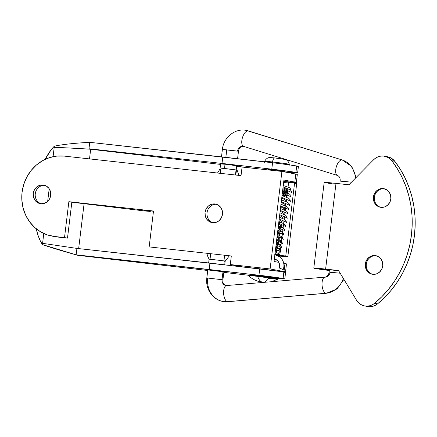 <?xml version="1.0" encoding="UTF-8"?>
<svg xmlns="http://www.w3.org/2000/svg" width="437" height="437" viewBox="0 0 437 437"><rect width="100%" height="100%" fill="white"/><g stroke="black" fill="none" stroke-linecap="round" stroke-linejoin="round"><path stroke-width="0.66" d="M384.26 188.784A9.45 8.762 100.6 0 1 384.369 188.795A9.45 8.762 -79.4 0 0 384.26 188.784L383.265 188.598A9.45 8.762 100.6 0 1 383.872 188.686A9.45 8.762 100.6 0 1 390.798 199.261A9.45 8.762 100.6 0 1 380.998 207.351L384.418 207.001L387.488 205.281L389.749 202.451L390.842 198.933L390.618 195.273L389.094 192.023L386.516 189.68L383.265 188.598L379.846 188.942L376.77 190.663L374.514 193.498L373.417 197.011L373.646 200.67L375.17 203.921L377.748 206.264L380.998 207.351A9.45 8.762 100.6 0 1 380.387 207.258A9.45 8.762 100.6 0 1 373.466 196.683A9.45 8.762 100.6 0 1 383.265 188.598L384.26 188.784A9.45 8.762 -79.4 0 0 374.498 196.601A9.45 8.762 -79.4 0 0 380.889 207.335A9.45 8.762 100.6 0 1 374.498 196.601A9.45 8.762 100.6 0 1 384.26 188.784M376.153 255.754A9.45 8.762 100.6 0 1 376.262 255.765A9.45 8.762 -79.4 0 0 376.153 255.754L375.159 255.569A9.45 8.762 100.6 0 1 375.771 255.656A9.45 8.762 100.6 0 1 382.697 266.231A9.45 8.762 100.6 0 1 372.892 274.316L376.312 273.972L379.387 272.251L381.643 269.416L382.741 265.904L382.512 262.244L380.993 258.994L378.409 256.65L375.159 255.569L371.74 255.913L368.67 257.633L366.414 260.468L365.316 263.981L365.545 267.641L367.064 270.891L369.642 273.234L372.892 274.316A9.45 8.762 100.6 0 1 372.286 274.228A9.45 8.762 100.6 0 1 365.359 263.653A9.45 8.762 100.6 0 1 375.159 255.569L376.153 255.754A9.45 8.762 -79.4 0 0 366.397 263.571A9.45 8.762 -79.4 0 0 372.783 274.305A9.45 8.762 100.6 0 1 366.397 263.571A9.45 8.762 100.6 0 1 376.153 255.754M367.828 306.545L370.385 306.692L372.93 306.277L375.356 305.316L377.568 303.857L374.591 303.294A13.498 12.52 100.6 0 1 364.649 305.949A13.498 12.52 100.6 0 1 356.559 300.241L338.533 270.525L313.799 268.132L329.329 270.503A18.895 0.497 6.9 0 1 313.799 268.132A18.895 0.497 6.9 0 1 325.614 269.099L335.987 183.382L348.906 184.807L373.559 159.8A13.498 12.52 100.6 0 1 383.67 156.069L388.198 157.549L391.842 160.75L394.813 161.308A13.498 12.52 -79.4 0 0 387.515 156.752L384.538 156.195A13.498 12.52 100.6 0 1 391.842 160.75L397.299 168.693L401.974 177.203L405.809 186.2L408.775 195.59L410.835 205.281L411.976 215.168L412.173 225.153L411.436 235.139L409.769 245.02L407.191 254.7L403.722 264.079L399.402 273.065L394.272 281.559L388.384 289.485L381.801 296.756L374.591 303.294L372.384 304.758L369.953 305.72L367.408 306.135L364.851 305.987L362.388 305.283L360.126 304.054L358.154 302.349L356.559 300.241L338.533 270.525L325.614 269.099L335.987 183.382L348.906 184.807L373.559 159.8L375.76 157.997L378.256 156.741L380.938 156.085L383.67 156.069A13.498 12.52 100.6 0 1 384.538 156.195M364.649 305.949L367.626 306.506A13.498 12.52 -79.4 0 0 377.568 303.857L384.779 297.313L391.361 290.042L397.249 282.116L402.373 273.622L406.694 264.636L410.163 255.257L412.747 245.578L414.413 235.696L415.15 225.71L414.948 215.725L413.812 205.838L411.752 196.147L408.786 186.757L404.946 177.766L400.276 169.25L394.813 161.308L391.175 158.107L387.461 156.746M328.591 269.662L338.686 270.771L328.591 269.662A10.799 0.284 6.9 0 0 321.84 269.105L328.591 269.662M335.987 183.382A18.895 0.497 -173.1 0 0 324.172 182.415L335.987 183.382M329.356 270.29A10.799 0.284 6.9 0 1 321.84 269.105L329.356 270.29M374.591 303.294L377.568 303.857A99.576 92.36 -79.4 0 0 394.813 161.308L391.842 160.75A99.576 92.36 100.6 0 1 374.591 303.294M332.164 183.786L328.203 183.212M326.455 182.928L324.412 182.524M222.908 279.904L222.034 279.696A5.397 4.796 -80.2 0 0 225.792 285.508A5.397 4.796 99.8 0 1 222.034 279.696L206.832 277.954L222.034 279.696L223.007 271.617L222.034 279.696L222.914 279.899C222.542 282.684 223.536 284.558 225.885 285.53L226.557 285.558A8.095 3.616 85.1 0 0 223.613 293.462A8.095 3.616 85.1 0 0 227.519 301.672A8.095 3.616 -94.9 0 1 223.618 293.495A8.095 3.616 -94.9 0 1 226.53 285.558A8.095 3.616 -94.9 0 1 226.983 285.574M324.97 277.134A8.095 3.616 85.1 0 0 322.053 285.066A8.095 3.616 85.1 0 0 325.953 293.249L227.519 301.672A21.593 19.195 99.8 0 1 222.755 301.421A21.593 19.195 -80.2 0 0 227.519 301.672L325.953 293.249A21.593 19.195 -80.2 0 0 343.324 278.418A21.593 19.195 99.8 0 1 325.953 293.249A8.095 3.616 -94.9 0 1 322.053 285.033A8.095 3.616 -94.9 0 1 324.997 277.129A8.095 3.616 -94.9 0 1 325.418 277.151A5.397 4.796 -80.2 0 0 330.017 272.295L340.172 273.229L329.137 272.087C328.646 274.982 327.264 276.659 324.997 277.129L226.557 285.558M341.035 181.218L351.49 182.185L340.155 181.011C340.423 178.28 339.538 176.428 337.506 175.461A8.095 3.687 -72.8 0 1 336.315 166.863A8.095 3.687 -72.8 0 1 342.089 159.942A8.095 3.687 107.2 0 0 336.315 166.847A8.095 3.687 107.2 0 0 337.49 175.456A8.095 3.687 -72.8 0 0 337.719 175.51M243.819 146.433A8.095 3.687 -72.8 0 1 243.595 146.379A8.095 3.687 -72.8 0 1 242.42 137.77A8.095 3.687 -72.8 0 1 248.189 130.865L342.089 159.942A21.593 19.195 99.8 0 1 355.472 178.149A21.593 19.195 -80.2 0 0 342.089 159.942L248.189 130.865A21.593 19.195 -80.2 0 0 245.807 130.308A21.593 19.195 99.8 0 1 248.189 130.865A8.095 3.687 107.2 0 0 242.415 137.786A8.095 3.687 107.2 0 0 243.611 146.384L243.283 146.308C240.459 146.537 238.859 148.209 238.471 151.317L237.591 151.115A5.397 4.796 99.8 0 1 243.223 146.297A5.397 4.796 99.8 0 1 243.518 146.357M223.274 149.574L237.591 151.115L222.395 149.372L221.488 156.861M224.509 168.463L225.028 164.154L224.509 168.463L236.056 169.938L235.445 175.002L236.056 169.938L224.509 168.463M225.853 157.353L226.776 149.711L225.853 157.353M220.434 173.342L221.062 168.136L234.975 169.807L221.062 168.136L220.434 173.342M220.576 169.583L220.412 173.342L220.576 169.583M220.068 168.9L220.095 169.206M220.324 170.556L220.232 169.709M220.182 173.604L220.319 171.555M210.039 259.217L210.678 253.935L210.039 259.217L223.952 260.889L224.607 255.47L223.952 260.889L210.039 259.217M224.684 255.65L224.465 257.398L224.684 255.65M224.143 260.026L224.039 260.9M223.848 264.685L224.301 260.944L223.848 264.685M222.755 301.421A21.593 19.195 99.8 0 1 207.712 278.161L206.832 277.954C205.248 288.699 212.655 299.919 223.127 301.486L227.939 301.694A8.095 3.616 85.1 0 1 227.519 301.672A8.095 3.616 -94.9 0 0 227.967 301.688M208.651 262.937L209.105 259.201L209.891 259.207L210.306 256.486L210.689 253.76L209.891 259.207L209.17 259.239M224.618 261.157C225.465 261.2 225.361 261.129 224.301 260.944C225.361 261.129 225.465 261.2 224.618 261.157M243.223 146.297A5.397 4.796 -80.2 0 0 237.591 151.115L234.09 150.978M343.908 279.385L337.036 288.95L326.379 293.265A8.095 3.616 -94.9 0 1 325.953 293.249A8.095 3.616 85.1 0 0 326.406 293.265M238.919 175.384L237.1 170.168L236.056 169.938L236.991 170.195M236.488 170.179L235.778 175.035M220.472 169.25L220.226 168.955M274.884 254.624L274.884 254.624A11.455 11.209 131 0 1 283.203 269.585A11.455 11.209 -49 0 0 274.949 254.662M274.758 254.613L280.128 257.164C283.75 260.66 284.782 264.817 283.231 269.629L279.276 268.007M277.391 260.501A7.139 6.987 -49 0 0 274.365 258.923A7.139 6.987 131 0 1 277.391 260.501M287.622 191.63L282.728 189.827L287.732 191.772L287.136 192.16L282.46 192.023M287.164 191.319L287.541 191.313L287.164 191.319M286.366 189.358A10.663 1.136 -169.5 0 0 282.952 187.954A10.663 1.136 10.5 0 1 286.366 189.358M282.848 188.817L291.736 192.455L291.921 192.93L291.736 192.455L282.848 188.817M287.235 193.81L282.275 193.547L287.235 193.81M282.329 193.132L290.949 196.688L291.135 197.169L290.949 196.688L282.329 193.132M281.805 197.442L290.163 200.922L290.348 201.402L290.163 200.922L281.805 197.442M281.286 201.757L289.376 205.161L289.556 205.636L289.376 205.161L281.286 201.757M280.762 206.067L288.589 209.394L288.77 209.869L288.589 209.394L280.762 206.067M280.237 210.383L287.803 213.627L287.983 214.108L287.803 213.627L280.237 210.383M279.718 214.698L287.016 217.861L287.196 218.342L287.016 217.861L279.718 214.698M279.194 219.013L286.23 222.1L286.41 222.575L286.23 222.1L279.194 219.013M278.675 223.329L285.443 226.333L285.623 226.814L285.443 226.333L278.675 223.329M283.143 227.639L278.156 227.584L283.143 227.639M278.151 227.65L284.651 230.567L284.837 231.047L284.651 230.567L278.151 227.65M282.63 231.85L277.642 231.834L282.63 231.85M277.626 231.965L283.864 234.806L284.05 235.281L283.864 234.806L277.626 231.965M282.122 236.056L277.129 236.084L282.122 236.056M277.107 236.286L283.078 239.039L283.263 239.514L283.078 239.039L277.107 236.286M281.614 240.257L276.616 240.334L281.614 240.257M276.583 240.607L282.291 243.272L282.477 243.753L282.291 243.272L276.583 240.607M281.106 244.447L276.102 244.583L281.106 244.447M276.058 244.928L281.504 247.511L281.69 247.987L281.504 247.511L276.058 244.928M280.603 248.626L275.589 248.828L280.603 248.626M275.534 249.254L280.718 251.745L280.898 252.22L280.718 251.745L275.534 249.254M280.101 252.788L275.075 253.072L280.101 252.788M275.01 253.58L279.931 255.978L280.112 256.459L279.751 256.852L280.112 256.459L279.931 255.978L275.01 253.58M275.217 251.892L277.003 252.821L276.523 251.046L275.414 250.243L276.654 251.433L277.462 250.275L275.386 250.488M275.698 247.894L277.44 247.2L275.944 245.873L277.44 247.2L275.698 247.894M276.211 243.682L278.227 242.961L276.474 241.508L278.227 242.961L276.211 243.682M276.719 239.471L279.014 238.728L278.888 238.345L276.998 237.154L279.014 238.728L276.719 239.471M277.233 235.248L279.8 234.494L279.675 234.106L277.528 232.801L279.8 234.494L277.233 235.248M277.741 231.026L279.478 230.862L277.741 231.026M277.839 230.206L280.936 231.648L280.461 229.873L278.052 228.453L280.592 230.255L281.395 229.103M278.254 226.798L281.379 226.022L278.577 224.11L281.379 226.022L278.254 226.798M278.762 222.57L281.057 222.389L278.762 222.57M282.165 221.788L279.101 219.773L282.165 221.788M282.952 217.555L279.625 215.436L282.952 217.555M283.739 213.316L280.155 211.098M284.875 210.47L284.394 208.695L280.674 206.767M286.12 203.691L284.389 205.406L285.312 204.849L285.181 204.461L281.199 202.44M286.907 199.452L285.175 201.173L286.098 200.61L285.967 200.228L281.723 198.114M285.962 196.94L286.885 196.377L286.759 195.995L282.247 193.788L286.759 195.995L286.885 196.377L285.962 196.94M282.357 192.897L287.399 192.471L282.357 192.897M287.732 191.772L287.136 192.16L284.498 192.193M282.57 191.144L285.902 191.313M289.431 189.358L283.078 186.949L289.431 189.358M279.259 267.957L283.203 269.585M255.645 268.378L272.464 270.416M43.132 184.993A9.45 8.762 100.6 0 1 43.738 185.086A9.45 8.762 100.6 0 1 50.665 195.661A9.45 8.762 100.6 0 1 40.865 203.746L44.284 203.402L47.354 201.681L49.61 198.846L50.708 195.334L50.479 191.674L48.96 188.423L46.382 186.075L43.132 184.993L39.712 185.343L36.637 187.063L34.381 189.893L33.283 193.411L33.512 197.071L35.031 200.321L37.615 202.664L40.865 203.746A9.45 8.762 100.6 0 1 40.253 203.658A9.45 8.762 100.6 0 1 33.327 193.083A9.45 8.762 100.6 0 1 43.132 184.993L44.339 185.222L43.132 184.993M214.906 203.948A9.45 8.762 100.6 0 1 215.512 204.041A9.45 8.762 100.6 0 1 222.438 214.616A9.45 8.762 100.6 0 1 212.639 222.701L216.058 222.357L219.134 220.636L221.39 217.801L222.488 214.288L222.258 210.629L220.734 207.378L218.156 205.029L214.906 203.948L211.486 204.298L208.411 206.018L206.155 208.848L205.057 212.366L205.286 216.025L206.81 219.276L209.389 221.619L212.639 222.701A9.45 8.762 100.6 0 1 212.032 222.613A9.45 8.762 100.6 0 1 205.106 212.038A9.45 8.762 100.6 0 1 214.906 203.948L216.113 204.177L214.906 203.948M51.959 236.089L54.931 236.646A40.488 37.555 -79.4 0 0 57.537 237.034L67.495 238.132L71.837 202.238L68.86 201.681L85.903 203.915L71.837 202.238L67.495 238.132L64.518 237.575L68.86 201.681L153.507 211.022L149.164 246.916L231.315 255.978L149.164 246.916L153.507 211.022L68.86 201.681L64.518 237.575L54.559 236.477L47.371 234.898L40.641 231.839L34.632 227.415L29.579 221.794L25.674 215.19L23.063 207.865L21.85 200.091L22.079 192.171L23.745 184.414L26.783 177.111L31.076 170.545L36.457 164.968L42.722 160.592L49.627 157.593L56.908 156.08L64.288 156.113L241.038 175.619L242.076 167.043L281.909 171.441L270.11 268.946L230.277 264.554L231.315 255.978L230.277 264.554L242.306 266.81L230.277 264.554L270.11 268.946L281.909 171.441L295.794 174.046L294.822 182.082L283.913 180.033L274.059 261.468L278.844 262.369L274.059 261.468L283.913 180.033L296.341 182.486L283.739 181.47A21.593 0.563 6.9 0 0 296.341 182.48A21.593 0.563 6.9 0 0 294.822 182.082L295.794 174.046L297.313 174.445A21.593 0.563 -173.1 0 0 295.794 174.046L281.909 171.441L242.076 167.043L241.038 175.619L64.288 156.113A40.488 37.555 100.6 0 0 22.276 190.767A40.488 37.555 100.6 0 0 51.959 236.089A40.488 37.555 100.6 0 0 54.559 236.477L67.495 238.132L54.767 236.614M153.48 211.246L144.035 210.202L149.733 211.273L144.035 210.202L153.48 211.246M283.717 263.282L284.968 263.516L283.99 271.552L270.11 268.946L283.99 271.552A21.593 0.563 6.9 0 1 285.514 271.951L283.99 271.552L284.968 263.516L283.717 263.282M57.537 237.034L54.559 236.477L57.537 237.034M216.495 204.287A9.45 8.762 -79.4 0 0 207.143 212.082A9.45 8.762 -79.4 0 0 213.032 222.733A9.45 8.762 100.6 0 1 207.143 212.082A9.45 8.762 100.6 0 1 216.495 204.287M44.721 185.332A9.45 8.762 -79.4 0 0 35.37 193.127A9.45 8.762 -79.4 0 0 41.258 203.779A9.45 8.762 100.6 0 1 35.37 193.127A9.45 8.762 100.6 0 1 44.721 185.332M149.782 210.836L149.733 211.273L150.284 211.432L145.237 211.005L85.903 203.915L143.5 210.809L150.301 211.421L149.733 211.273L149.782 210.836M282.892 271.901L285.514 271.956A21.593 0.563 6.9 0 1 282.892 271.901M255.503 268.318L272.617 270.41M286.017 263.975L284.968 263.516A21.593 0.563 -173.1 0 1 286.486 263.915L285.514 271.951M297.635 172.872A24.292 0.634 6.9 0 1 284.039 171.801L296.603 172.932L297.351 172.735L295.925 172.424A24.292 0.634 6.9 0 1 297.635 172.872L298.416 166.442A24.292 0.634 -173.1 0 0 296.701 165.994L295.925 172.424A21.326 0.557 6.9 0 0 271.787 169.168L272.568 162.739L271.787 169.168L222.012 163.433L275.468 169.6L295.925 172.424L296.701 165.994A21.326 0.557 -173.1 0 0 272.568 162.739L222.788 157.003L222.012 163.433L88.979 148.749L222.012 163.433L222.788 157.003L89.76 142.32L88.979 148.749L90.678 149.246L75.213 148.274L90.678 149.246L220.57 164.416L90.678 149.246L89.514 158.893L90.678 149.246L88.979 148.749L89.76 142.32C74.306 143.167 62.502 144.445 54.346 146.171L50.976 150.022L45.208 159.319A56.684 25.772 97.7 0 1 54.346 146.171L54.193 147.433L62.234 147.646L54.193 147.433L53.079 156.681L54.346 146.171C62.502 144.445 74.306 143.167 89.76 142.32L272.568 162.739L290.097 164.962L298.356 166.481M225.41 164.197L237.526 165.885L227.076 164.388L220.63 163.935L225.41 164.197M272.797 169.627L284.913 171.315L274.463 169.813L268.018 169.365L272.797 169.627M255.181 275.441L259.96 275.703L271.262 277.391M212.573 270.279L224.689 271.961L207.001 269.82L212.573 270.279M285.05 272.59L285.574 272.53A24.292 0.634 -173.1 0 0 283.864 272.076L283.089 278.506A24.292 0.634 6.9 0 1 284.798 278.953A24.292 0.634 6.9 0 1 277.686 278.544M285.765 255.995A29.694 0.776 6.9 0 1 287.857 256.541A29.694 0.776 6.9 0 1 278.473 255.978L287.786 256.585L285.765 255.995L294.582 183.13L285.765 255.995L279.789 255.334A23.216 0.606 6.9 0 1 281.428 255.76A23.216 0.606 6.9 0 1 277.894 255.661L281.368 255.798L279.789 255.334L285.765 255.995M287.857 256.541L296.674 183.677A29.694 0.776 -173.1 0 0 294.582 183.13L288.606 182.475L288.059 186.992L288.606 182.475L294.582 183.13L296.603 183.72L295.407 183.748M287.863 188.604L286.814 197.3L287.863 188.604M286.606 199.021L286.284 201.654L286.606 199.021M286.082 203.358L285.76 206.007L286.082 203.358M285.558 207.695L285.23 210.372L285.558 207.695M285.028 212.038L284.706 214.742L285.028 212.038M284.503 216.386L284.176 219.117L284.503 216.386M283.979 220.734L279.789 255.334L283.979 220.734M287.213 182.835L283.613 182.524A23.216 0.606 -173.1 0 0 288.551 182.923M78.655 248.593L84.101 203.593L78.655 248.593M236.657 166.295L259.966 169.021L236.657 166.295M49.195 188.757L47.666 201.402L49.195 188.757M284.798 278.953L285.579 272.524L279.97 271.437L209.951 263.085L76.923 248.402L42.591 243.333L43.782 233.484L42.438 244.594L40.051 240.345L38.024 235.308L36.227 228.78A56.684 25.772 97.7 0 0 42.438 244.594C50.053 247.304 61.289 250.712 76.142 254.831L77.895 255.334M75.213 148.274L62.234 147.646L75.213 148.274M248.407 275.25L223.82 272.377M207.733 270.498L77.868 255.334L76.142 254.831L76.923 248.402L259.731 268.815L258.95 275.244L76.142 254.831L76.923 248.402L42.591 243.333L42.438 244.594L76.142 254.831L209.176 269.509L209.951 263.085L209.176 269.509L258.95 275.244A21.326 0.557 6.9 0 1 283.089 278.506L258.95 275.244L259.731 268.815A21.326 0.557 -173.1 0 1 283.864 272.076L283.089 278.506L283.864 272.076L283.089 278.506L284.798 278.959L277.5 278.527M207.793 270.017L207.001 269.82L207.793 270.017M254.389 275.25L272.076 277.391M90.295 149.137L62.234 147.646L90.295 149.137M264.653 161.357A12.438 0.328 6.9 0 1 272.398 161.963A6.451 2.404 -83.7 0 1 274.523 157.894L269.46 157.484M289.196 165.306L289.316 164.317A12.438 0.328 -173.1 0 0 272.398 161.963L272.311 162.706L272.398 161.963A12.438 0.328 -173.1 0 0 264.62 161.329C266.499 157.877 268.859 157.648 268.405 157.752L269.492 157.467M248.429 275.07L263.369 276.49L277.905 278.642A14.847 0.388 -173.1 0 0 257.715 275.834A14.847 0.388 -173.1 0 0 248.429 275.07L248.363 275.61A14.847 0.388 6.9 0 1 257.65 276.37L257.715 275.834L257.65 276.37A14.847 0.388 -173.1 0 0 248.374 275.621C251.406 278.429 254.886 280.385 258.824 281.488L262.784 282.253A25.111 9.363 -83.7 0 1 262.522 282.215A25.111 9.363 -83.7 0 1 257.65 276.37C258.895 279.844 260.518 281.794 262.522 282.215L262.784 282.253A25.111 9.363 -83.7 0 0 268.558 278.413A14.847 0.388 6.9 0 0 277.845 279.177A14.847 0.388 6.9 0 0 257.65 276.37L277.834 279.188L271.344 281.723M260.217 276.113L260.261 275.742L260.217 276.113M272.999 170.457L273.098 169.66L272.999 170.457M275.31 278.544L276.708 278.648M249.478 275.343L250.805 275.572M285.454 159.385L274.523 157.894A6.451 2.404 96.3 0 0 272.398 161.963A12.438 0.328 6.9 0 1 289.272 164.285A12.438 0.328 6.9 0 1 282.941 163.831M274.523 157.894L284.924 159.434M324.172 182.415L313.799 268.132M356.231 177.373L351.747 166.513L342.297 159.991L246.042 130.346C234.844 128.112 223.454 137.71 222.395 149.372M340.155 181.011L339.822 183.802M329.416 269.749L329.137 272.093M243.611 146.384L337.506 175.461M220.652 163.744L220.024 168.928L217.539 173.025M236.215 169.966L236.734 165.689M237.575 158.707L238.471 151.317M206.832 277.954L207.815 269.82M229.25 255.984L225.181 261.151L224.738 264.784M223.897 271.77L222.914 279.899M326.379 293.265L227.939 301.694M209.105 259.207L207.619 256.109L206.919 253.52M273.857 258.835L277.298 260.419C279.478 262.517 280.128 265.035 279.248 267.968M285.76 190.734L287.005 191.259L286.388 189.461L287.082 188.292M291.921 192.93L290.873 190.286L285.896 187.855M282.553 191.264L289.469 194.05L290.829 195.415L291.135 197.169M282.029 195.579L288.677 198.289L290.042 199.649L290.348 201.402M281.51 199.895L287.89 202.522L289.256 203.882L289.556 205.636M280.986 204.216L287.104 206.756L288.469 208.121L288.77 209.869M280.461 208.531L286.317 210.995L287.677 212.355L287.983 214.108M279.942 212.852L285.53 215.228L286.891 216.588L287.196 218.342M279.418 217.173L284.744 219.461L286.104 220.827L286.41 222.575M278.893 221.493L283.957 223.695L285.317 225.06L285.623 226.814M278.369 225.82L283.171 227.934L284.531 229.294L284.837 231.047M277.85 230.146L282.384 232.167L283.744 233.527L284.05 235.281M277.326 234.472L282.537 237.187L283.263 239.514M276.801 238.799L281.75 241.421L282.477 243.753M276.277 243.13L280.964 245.66L281.69 247.987M275.752 247.462L280.172 249.893L280.898 252.22M275.228 251.794L279.385 254.126L279.811 254.705L279.942 257.005M275.217 254.705L276.676 254.509L276.168 254.957M275.9 246.26L278.249 246.042L277.44 247.2L277.79 248.587L275.742 247.55M276.408 242.027L279.035 241.803L278.227 242.961L278.577 244.349L276.266 243.212M278.183 237.772L279.822 237.57L279.014 238.728L279.363 240.115L276.79 238.875M282.182 224.864L281.379 226.022L281.723 227.409L278.364 225.88M282.062 195.344L287.049 195.344M286.956 196.115L286.863 196.879M286.448 202.003L286.098 200.61M285.661 206.237L285.312 204.849M279.412 217.227L283.296 218.942M278.888 221.554L282.51 223.176M277.315 234.538L280.15 235.882M274.349 259.048L274.786 259.043M275.649 254.804L278.364 254.509L279.98 253.755M275.376 250.581L279.15 250.27L280.467 249.735M275.889 246.342L280.958 245.67M276.403 242.103L281.455 241.568M276.916 237.865L281.958 237.438M277.429 233.62L282.46 233.292M282.056 195.383L287.033 195.503M290.638 190.253L290.348 188.637L289.316 187.615L283.247 185.507M297.313 174.439L296.341 182.48M150.366 210.902L150.301 211.421M76.885 255.05L75.393 254.618M264.62 161.329L264.505 162.318M268.045 169.168L267.957 169.9M263.964 282.357L262.784 282.253M277.905 278.637L277.845 279.177M289.316 164.312C288.316 160.521 286.082 159.729 286.492 159.937L285.508 159.407"/></g></svg>
